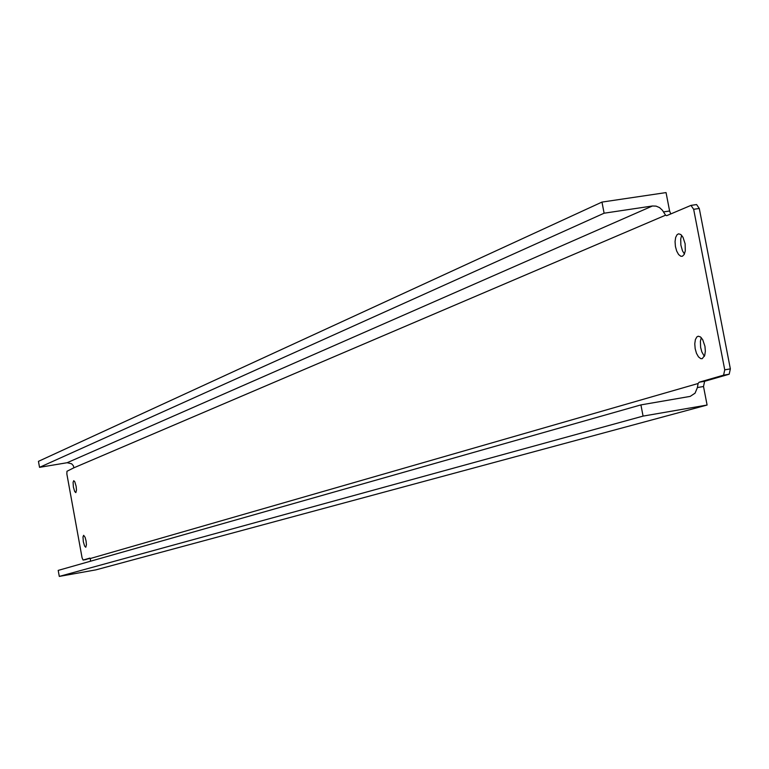 <?xml version="1.0" encoding="UTF-8"?>
<svg xmlns="http://www.w3.org/2000/svg" width="769" height="769" viewBox="0 0 769 769"><rect width="100%" height="100%" fill="white"/><g stroke="black" fill="none" stroke-linecap="round" stroke-linejoin="round"><path stroke-width="1.15" d="M85.772 547.259L86.426 544.731L86.07 540.963L85.119 537.339L83.648 535.32L82.994 536.877L83.312 541.636L84.638 546.144L85.772 547.259M75.843 492.621L76.487 490.036L76.131 486.287L74.824 481.807L73.747 480.692L73.084 482.307L73.391 487.056L74.699 491.526L75.843 492.621M682.411 256.25L684.208 254.433L685.285 250.886L685.131 243.792L682.978 237.237L680.844 234.545L678.604 233.814L677.124 234.632L675.663 237.41L675.057 241.61L675.422 246.455L676.672 251.04L678.594 254.529L680.834 256.279L682.411 256.25M702.203 358.681L704.721 355.422L705.346 351.231L704.962 346.329L702.703 339.677L700.492 336.937L698.204 336.216L696.877 336.909L695.378 339.6L694.772 343.791L695.166 348.674L696.483 353.336L698.492 356.883L700.79 358.652L702.203 358.681M684.42 254.01L682.488 250.857L680.853 245.003L680.728 238.919L681.661 235.324M704.366 356.364L701.818 351.894L700.626 347.386L700.405 341.292L701.29 337.678M691.206 205.39L696.579 204.554L699.281 208.466L693.657 209.303L690.966 205.39L666.694 215.666L665.579 215.185L662.417 210.264L659.571 207.62L656.111 206.13L652.458 205.986L67.153 462.717L71.642 463.794L73.391 465.774L73.862 467.812L66.961 471.282L66.855 473.983L82.072 557.765L83.071 560.072L90.252 558.352M730.358 368.88L729.185 374.215L704.625 381.299L703.51 386.509L697.416 387.547L698.079 383.51L699.108 382.231L723.581 375.166L724.744 369.831L730.358 368.88L699.281 208.466M703.51 386.509L707.096 405.042L95.914 569.858L59.29 576.414L643.067 416.106L707.096 405.042M86.215 559.515L83.071 560.072M601.973 202.084L604.107 213.205L39.536 467.341L38.45 461.342L601.973 202.084L666.05 192.586L669.607 210.994L670.77 213.965M724.744 369.831L693.657 209.303M698.079 383.51L90.348 558.505L89.906 558.102L83.081 560.072M90.348 558.505L90.444 561.245M697.416 387.547L695.061 393.18L690.197 396.391L640.923 404.898L58.204 570.396L59.29 576.414M640.923 404.898L643.067 416.106M604.107 213.205L652.458 205.986M39.536 467.341L67.153 462.717M665.579 215.185L73.862 467.812M663.503 211.917L669.607 210.994M729.185 374.215L723.581 375.166M699.108 382.231L704.625 381.299M696.579 204.554L690.966 205.39"/></g></svg>
